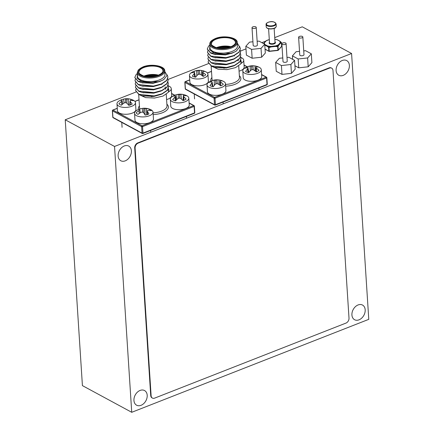 <?xml version="1.0" encoding="UTF-8"?>
<svg xmlns="http://www.w3.org/2000/svg" width="434" height="434" viewBox="0 0 434 434"><rect width="100%" height="100%" fill="white"/><g stroke="black" fill="none" stroke-linecap="round" stroke-linejoin="round"><path stroke-width="0.65" d="M124.281 145.97A8.333 6.065 118.4 0 0 118.379 153.256A8.333 6.065 118.4 0 0 120.793 160.737A8.333 6.065 118.4 0 0 125.242 160.846A8.333 6.065 118.4 0 0 131.144 153.56A8.333 6.065 118.4 0 0 128.724 146.079A8.333 6.065 118.4 0 0 124.281 145.97M358.072 304.956A8.333 6.065 118.4 0 0 352.169 312.236A8.333 6.065 118.4 0 0 354.583 319.722A8.333 6.065 118.4 0 0 359.032 319.825A8.333 6.065 118.4 0 0 364.934 312.545A8.333 6.065 118.4 0 0 362.52 305.059A8.333 6.065 118.4 0 0 358.072 304.956M140.09 390.437A8.333 6.065 118.4 0 0 134.187 397.718A8.333 6.065 118.4 0 0 136.602 405.204A8.333 6.065 118.4 0 0 141.05 405.307A8.333 6.065 118.4 0 0 146.952 398.027A8.333 6.065 118.4 0 0 144.533 390.546A8.333 6.065 118.4 0 0 140.09 390.437M342.263 60.489A8.333 6.065 118.4 0 0 336.361 67.775A8.333 6.065 118.4 0 0 338.775 75.256A8.333 6.065 118.4 0 0 343.223 75.364A8.333 6.065 118.4 0 0 349.126 68.078A8.333 6.065 118.4 0 0 346.712 60.597A8.333 6.065 118.4 0 0 342.263 60.489M131.73 412.3L114.538 146.459L351.583 53.501L368.775 319.343L131.73 412.3L82.417 385.62L65.225 119.773L136.005 92.019M351.583 53.501L302.27 26.816L274.738 37.617M167.996 79.476L208.477 63.597M240.469 51.055L245.991 48.89M261.854 42.668L265.706 41.159M114.538 146.459L65.225 119.773M137.28 72.717L137.507 76.259A13.758 6.163 -3.7 0 0 145.303 81.245A13.758 6.163 -3.7 0 0 159.533 79.861A13.758 6.163 -3.7 0 0 164.969 74.485L164.741 70.943A13.758 6.163 176.3 0 1 159.305 76.319A13.758 6.163 176.3 0 1 145.075 77.702A13.758 6.163 176.3 0 1 137.28 72.717L138.272 69.961L142.867 66.939C151.444 63.261 165.359 66.114 164.741 70.943M168.142 85.308L168.549 86.811L167.274 90.191L162.05 93.766L154.151 95.898L138.972 94.352L135.652 90.581L135.967 89.035M168.555 86.93L167.291 90.429L162.066 94.004L154.168 96.131L142.168 95.713L138.988 94.585L135.658 90.701M137.388 74.398L137.117 78.288L141.717 81.342L158.133 81.755L153.305 82.78L138.126 81.234L134.8 77.469L136.102 74.529L137.328 73.487M158.133 81.755A16.535 7.405 -3.7 0 0 161.209 80.767A16.535 7.405 -3.7 0 0 163.819 79.525L160.406 81.223L153.321 83.019L141.321 82.601L138.142 81.467L134.811 77.583M167.117 74.8L167.915 76.97L166.64 80.355L161.415 83.93L153.517 86.062L138.338 84.511L135.012 80.746L135.327 79.194M167.92 77.089L166.656 80.588L161.432 84.163L153.533 86.295L141.533 85.878L138.354 84.749L135.023 80.865M167.719 78.749L168.126 80.252L166.851 83.632L161.627 87.207L153.728 89.339L138.549 87.793L135.224 84.022L135.538 82.476M168.132 80.371L166.868 83.87L161.643 87.446L153.744 89.572L141.744 89.154L138.565 88.026L135.234 84.142M167.931 82.026L168.338 83.529L167.063 86.914L161.839 90.489L153.94 92.616L138.761 91.069L135.441 87.305L135.75 85.753M168.343 83.648L167.079 87.147L161.855 90.722L153.956 92.854L141.956 92.437L138.777 91.308L135.446 87.424M163.819 79.525L167.101 75.386L164.768 71.398M139.58 94.856L145.645 97.612L154.564 98.035L163.043 96.055L168.224 92.393A16.535 7.405 -3.7 0 0 168.772 90.239A16.535 7.405 -3.7 0 0 168.511 89.133L168.316 88.71M168.359 88.585L168.761 90.088L168.224 92.393M161.296 84.223L161.909 84.402M159.571 81.532L153.072 83.317L142.2 82.802M160.618 84.5L153.283 86.599L142.417 86.078M160.83 87.782L153.5 89.876L142.629 89.355M161.041 91.059L153.712 93.158L142.84 92.637M161.253 94.341L153.924 96.435L143.052 95.914M151.141 96.522A2.647 1.183 -3.7 0 0 152.198 96.636M209.752 44.301L209.98 47.838A13.758 6.163 -3.7 0 0 217.776 52.823A13.758 6.163 -3.7 0 0 232.006 51.44A13.758 6.163 -3.7 0 0 237.441 46.064L237.214 42.521A13.758 6.163 176.3 0 1 231.778 47.897A13.758 6.163 176.3 0 1 217.548 49.281A13.758 6.163 176.3 0 1 209.752 44.301L209.899 43.075C210.208 42.51 209.969 41.018 215.345 38.523C223.917 34.839 237.832 37.693 237.214 42.521M240.62 56.887L241.022 58.389L239.747 61.769L234.523 65.344L226.629 67.476L211.445 65.93L208.125 62.165L208.439 60.614M241.027 58.509L239.763 62.008L234.539 65.583L226.64 67.715L214.64 67.297L211.461 66.169L208.136 62.279M209.861 45.977L209.589 49.867L214.19 52.921L230.606 53.333L225.778 54.358L210.598 52.812L207.273 49.047L208.575 46.107L209.801 45.065M230.606 53.333A16.535 7.405 -3.7 0 0 233.682 52.346A16.535 7.405 -3.7 0 0 236.291 51.103L232.879 52.802L225.794 54.597L213.794 54.179L210.615 53.051L207.284 49.167M239.59 46.378L240.387 48.554L239.112 51.934L233.888 55.509L225.989 57.641L210.81 56.095L207.485 52.324L207.799 50.778M240.393 48.668L239.129 52.167L233.904 55.747L226.006 57.874L214.005 57.456L210.826 56.328L207.495 52.443M240.192 50.328L240.599 51.83L239.324 55.21L234.1 58.791L226.201 60.917L211.022 59.371L207.702 55.606L208.011 54.055M240.604 51.95L239.34 55.449L234.116 59.024L226.217 61.156L214.217 60.738L211.038 59.61L207.707 55.72M240.403 53.61L240.81 55.113L239.535 58.492L234.311 62.067L226.412 64.199L211.233 62.653L207.913 58.883L208.228 57.337M240.816 55.226L239.552 58.726L234.327 62.306L226.429 64.433L214.429 64.015L211.249 62.887L207.919 59.002M236.291 51.103L239.573 46.964L237.241 42.977M212.052 66.44L218.118 69.19L227.036 69.619L235.516 67.633L240.696 63.977A16.535 7.405 -3.7 0 0 241.244 61.823A16.535 7.405 -3.7 0 0 240.984 60.717L240.789 60.288M240.832 60.163L241.233 61.666L240.696 63.977M233.769 55.802L234.382 55.981M232.044 53.111L225.544 54.901L214.678 54.38M233.091 56.084L225.761 58.178L214.89 57.657M233.302 59.36L225.973 61.46L215.101 60.939M233.514 62.637L226.185 64.737L215.313 64.216M233.725 65.919L226.396 68.013L215.524 67.498M252.93 41.767L249.523 42.136L245.823 46.275L251.579 49.389L261.035 48.364L264.735 44.23A7.915 3.543 -3.7 0 0 264.941 44.501L267.507 45.89L268.836 47.225L271.109 46.525L271.207 46.915L268.982 47.615L269.21 51.174L277.928 50.23L277.7 46.677L278.015 46.552L277.749 46.259L277.7 46.677L275.416 46.46L275.422 46.058L277.749 46.259L278.639 44.794A0.396 0.293 33.5 0 1 278.867 45.109L278.015 46.552L278.243 50.105A0.396 0.325 41.8 0 1 278.069 50.393M265.049 49.069L269.205 51.391L277.923 50.453A0.396 0.396 0 0 0 278.178 50.322L281.585 46.509A0.396 0.325 41.8 0 0 281.655 46.292L277.923 50.453L269.216 51.348M267.962 40.009L265.944 40.932A0.396 0.271 58.3 0 1 266.102 40.932A0.396 0.325 41.8 0 0 265.825 41.018L264.181 42.863A0.396 0.325 41.8 0 1 264.452 42.771L266.102 40.932A7.915 3.543 -3.7 0 1 267.518 40.232A7.915 3.543 -3.7 0 1 269.237 39.7L269.302 39.695M265.06 49.232L268.971 51.348A0.396 0.396 0 0 0 269.205 51.391L269.183 51.353A0.396 0.288 118.4 0 1 268.847 51.125L268.613 47.566L268.982 47.615L267.214 46.367L267.387 46.015A8.11 3.635 176.3 0 0 271.109 46.525L271.207 46.915L275.416 46.46L275.422 46.058A8.11 3.635 176.3 0 0 277.185 45.51A8.11 3.635 176.3 0 0 278.639 44.794A0.396 0.271 58.3 0 0 278.482 44.702A0.396 0.325 41.8 0 1 278.867 45.109L280.516 43.264A0.396 0.347 -126.7 0 0 280.326 42.906L281.237 42.358L279.821 41.138A0.396 0.336 137.3 0 0 279.637 41.132A7.915 3.543 -3.7 0 1 280.125 42.863A0.396 0.325 41.8 0 1 280.516 43.264L281.427 42.738A0.396 0.358 -113.5 0 0 281.237 42.358L281.378 42.521M265.754 41.235A0.396 0.325 41.8 0 1 265.825 41.018A0.396 0.396 0 0 1 265.885 40.964L266.877 40.395A0.396 0.396 0 0 0 266.888 40.389A0.396 0.358 66.5 0 1 266.894 40.384L268.06 39.982A8.11 3.635 176.3 0 1 269.161 39.668L269.216 39.662A0.396 0.396 0 0 0 269.167 39.668L268.06 39.982A8.11 3.635 176.3 0 0 267.398 40.216A8.11 3.635 176.3 0 0 265.944 40.932A0.396 0.347 -126.7 0 0 265.852 40.997M264.105 43.053A0.396 0.293 33.5 0 1 264.257 42.82L263.731 43.688M277.255 39.738A0.396 0.315 107.6 0 0 277.217 39.722L274.847 39.277A8.11 3.635 176.3 0 1 276.116 39.461A8.11 3.635 176.3 0 1 277.196 39.716L276.252 39.483M264.371 44.029A8.11 3.635 176.3 0 1 264.257 42.82A0.396 0.353 15.6 0 1 264.452 42.771A7.915 3.543 -3.7 0 0 264.713 44.219M264.16 42.885A0.396 0.325 41.8 0 1 264.181 42.863A0.396 0.396 0 0 0 264.143 42.906L263.677 43.655M277.407 39.923A0.396 0.288 118.4 0 0 277.288 39.749A0.396 0.396 0 0 0 277.217 39.722A0.396 0.315 107.6 0 0 277.196 39.716L279.637 41.132A0.396 0.288 118.4 0 1 279.876 41.154M264.789 45.055L267.214 46.367A0.396 0.288 118.4 0 1 267.507 45.89A7.915 3.543 -3.7 0 0 271.131 46.389L275.34 45.933A7.915 3.543 -3.7 0 0 278.482 44.702L280.125 42.863A0.396 0.353 15.6 0 1 280.326 42.906A8.11 3.635 176.3 0 0 279.821 41.138L279.952 41.235M301.999 37.818A2.116 0.949 -3.7 0 0 302.834 36.988A2.116 0.949 -3.7 0 0 301.635 36.223A2.116 0.949 -3.7 0 0 299.449 36.434A2.116 0.949 -3.7 0 0 298.608 37.264A2.116 0.949 -3.7 0 0 299.813 38.029A2.116 0.949 -3.7 0 0 301.999 37.818M298.608 37.264L299.758 54.972A2.116 0.949 -3.7 0 0 300.957 55.736A2.116 0.949 -3.7 0 0 303.144 55.525A2.116 0.949 -3.7 0 0 303.979 54.7L302.834 36.988M299.52 51.348L296.113 51.717L292.413 55.856L298.169 58.97L307.625 57.95L308.2 66.803L311.9 62.664L311.324 53.811L305.569 50.697L303.735 50.897M307.625 57.95L311.324 53.811M292.413 55.856L292.635 59.322M294.93 65.762L298.738 67.823L308.2 66.803M298.169 58.97L298.738 67.823M285.257 44.382A2.116 0.949 -3.7 0 0 286.093 43.557A2.116 0.949 -3.7 0 0 284.894 42.787A2.116 0.949 -3.7 0 0 282.702 43.004A2.116 0.949 -3.7 0 0 281.867 43.829A2.116 0.949 -3.7 0 0 283.066 44.599A2.116 0.949 -3.7 0 0 285.257 44.382M281.867 43.829L283.011 61.536A2.116 0.949 -3.7 0 0 284.21 62.306A2.116 0.949 -3.7 0 0 286.402 62.089A2.116 0.949 -3.7 0 0 287.237 61.265L286.093 43.557M282.778 57.917L279.366 58.286L275.666 62.42L281.422 65.539L290.883 64.514L291.453 73.368L295.153 69.234L294.583 60.38L288.827 57.261L286.993 57.462M290.883 64.514L294.583 60.38M275.666 62.42L276.241 71.274L281.997 74.393L291.453 73.368M281.422 65.539L281.997 74.393M255.409 28.232A2.116 0.949 -3.7 0 0 256.244 27.407A2.116 0.949 -3.7 0 0 255.046 26.642A2.116 0.949 -3.7 0 0 252.859 26.854A2.116 0.949 -3.7 0 0 252.018 27.678A2.116 0.949 -3.7 0 0 253.223 28.449A2.116 0.949 -3.7 0 0 255.409 28.232M252.018 27.678L253.168 45.386A2.116 0.949 -3.7 0 0 254.367 46.156A2.116 0.949 -3.7 0 0 256.554 45.939A2.116 0.949 -3.7 0 0 257.389 45.114L256.244 27.407M261.035 48.364L261.61 57.217L265.31 53.084L264.735 44.23L258.979 41.111L257.145 41.311M245.823 46.275L246.393 55.129L252.149 58.243L261.61 57.217M251.579 49.389L252.149 58.243M138.083 114.381A7.687 3.439 176.3 0 1 136.862 113.654A7.687 3.439 176.3 0 1 136.173 112.775A14.626 12.369 -56.1 0 1 138.945 110.665A14.463 9.244 -76.9 0 1 139.846 109.932L139.77 109.498A14.626 4.964 -110.2 0 0 138.495 109.487A7.687 3.439 176.3 0 1 139.07 109.238A7.687 3.439 176.3 0 1 140.253 108.847A7.687 3.439 176.3 0 1 142.281 108.429A14.626 6.103 79.3 0 1 142.819 108.316A14.626 6.103 79.3 0 1 143.779 108.381A14.463 10.08 65.8 0 1 144.858 108.538A14.463 13.432 -10.8 0 1 146.291 108.619A14.626 12.369 -56.1 0 1 149.339 109.108A7.687 3.439 176.3 0 1 151.249 110.713A14.626 11.224 135 0 0 148.314 110.317A14.463 8.116 113.5 0 0 147.386 110.654A14.463 1.156 89.6 0 1 147.489 111.489A14.626 6.103 79.3 0 1 148.927 114.001A7.687 3.439 176.3 0 1 147.169 114.641A7.687 3.439 176.3 0 1 145.14 115.059A14.626 4.964 -110.2 0 0 143.48 112.601A14.463 8.951 -125 0 0 142.374 112.053A14.463 12.304 171.3 0 0 140.969 112.363A14.626 11.224 135 0 0 138.083 114.381M142.819 108.316A14.664 14.664 0 0 1 150.902 109.726A9.26 4.145 176.3 0 1 152.03 110.442A9.26 4.145 176.3 0 1 153.018 112.146A9.26 4.145 176.3 0 1 147.94 116.236A9.26 4.145 176.3 0 1 135.522 115.043A9.26 4.145 176.3 0 1 134.535 113.339A9.26 4.145 176.3 0 1 136.325 110.67A14.664 14.664 0 0 1 139.07 109.238M134.535 113.339L134.979 120.202A9.26 4.145 -3.7 0 0 135.967 121.9A9.26 4.145 -3.7 0 0 146.491 123.511A9.26 4.145 -3.7 0 0 153.462 119.003L153.018 112.146M149.177 110.35L149.339 109.108M147.245 114.625L147.386 110.654M147.392 114.581L147.489 111.489M142.629 112.167L142.281 108.429M143.719 112.916L143.779 108.381M145.048 114.907L144.858 108.538M146.828 114.733L146.291 108.619M139.287 113.437L138.945 110.665M140.307 112.753L139.846 109.932M121.433 105.207A7.687 3.439 176.3 0 1 119.947 104.589A7.687 3.439 176.3 0 1 118.943 103.791A14.626 11.344 -66.3 0 1 121.428 101.502A14.463 7.628 -82.4 0 1 122.144 100.715A14.463 2.061 -103.5 0 0 121.845 100.308A14.626 6.765 -115.5 0 0 120.115 100.433A7.687 3.439 176.3 0 1 121.52 99.744A7.687 3.439 176.3 0 1 121.661 99.69A7.687 3.439 176.3 0 1 123.554 99.142A14.626 7.904 74.4 0 1 124.135 98.985A14.626 7.904 74.4 0 1 125.486 98.936A14.463 11.338 57.9 0 1 126.69 99.001A14.463 13.177 -33.2 0 1 128.095 98.99A14.626 11.344 -66.3 0 1 130.889 99.288A7.687 3.439 176.3 0 1 133.374 100.704A14.626 10.199 124.8 0 0 130.726 100.487A14.463 6.499 107.5 0 0 129.983 100.878A14.463 3.19 85.5 0 1 130.308 101.681A14.626 7.904 74.4 0 1 132.202 104.057A7.687 3.439 176.3 0 1 130.661 104.806A7.687 3.439 176.3 0 1 128.768 105.353A14.626 6.765 -115.5 0 0 126.674 103.053A14.463 10.21 -133.2 0 0 125.437 102.592A14.463 12.049 154.8 0 0 124.064 102.999A14.626 10.199 124.8 0 0 121.433 105.207M124.135 98.985A14.664 14.664 0 0 1 133.346 100.232A9.26 4.145 176.3 0 1 133.71 100.422A9.26 4.145 176.3 0 1 135.468 102.646A9.26 4.145 176.3 0 1 131.648 106.33A9.26 4.145 176.3 0 1 118.737 106.07A9.26 4.145 176.3 0 1 116.985 103.845A9.26 4.145 176.3 0 1 118.77 101.171A14.664 14.664 0 0 1 121.52 99.744M116.985 103.845L117.424 110.703A9.26 4.145 -3.7 0 0 119.182 112.927A9.26 4.145 -3.7 0 0 129.647 113.882A9.26 4.145 -3.7 0 0 135.907 109.509L135.468 102.646M130.775 100.482L130.889 99.288M129.815 105.088L129.983 100.878M130.227 104.963L130.308 101.681M124.075 102.994L123.554 99.142M125.469 102.603L125.486 98.936M126.885 103.254L126.69 99.001M128.741 105.326L128.095 98.99M121.873 104.778L121.428 101.502M122.708 104.035L122.144 100.715M175.58 100.878A7.687 3.439 176.3 0 1 173.909 100.357A7.687 3.439 176.3 0 1 172.672 99.636A14.626 10.318 -72.5 0 1 174.886 97.221A14.463 6.195 -86.3 0 1 175.439 96.408A14.463 3.646 -107.1 0 0 174.967 96.033A14.626 8.072 -120.3 0 0 172.906 96.288A7.687 3.439 176.3 0 1 174.246 95.469A7.687 3.439 176.3 0 1 174.859 95.203A7.687 3.439 176.3 0 1 175.998 94.824A14.626 9.217 70 0 1 176.47 94.677A14.626 9.217 70 0 1 178.238 94.482A14.463 12.147 49.7 0 1 179.53 94.471A14.463 12.738 -47.1 0 1 180.88 94.379A14.626 10.318 -72.5 0 1 183.213 94.498A14.626 10.318 -72.5 0 1 183.419 94.541A7.687 3.439 176.3 0 1 183.777 94.628A7.687 3.439 176.3 0 1 186.327 95.784A14.626 9.179 118.2 0 0 183.951 95.692A14.463 5.067 103.2 0 0 183.37 96.109A14.463 4.774 82.2 0 1 183.87 96.885A14.626 9.217 70 0 1 186.094 99.131A7.687 3.439 176.3 0 1 184.754 99.95A7.687 3.439 176.3 0 1 183.002 100.596A14.626 8.072 -120.3 0 0 180.604 98.431A14.463 11.018 -141.4 0 0 179.285 98.046A14.463 11.609 143.2 0 0 177.956 98.534A14.626 9.179 118.2 0 0 175.58 100.878M186.3 95.518A9.26 4.145 176.3 0 1 186.691 95.692A9.26 4.145 176.3 0 1 188.806 98.111A9.26 4.145 176.3 0 1 185.898 101.41A9.26 4.145 176.3 0 1 172.83 101.903A9.26 4.145 176.3 0 1 170.323 99.305A9.26 4.145 176.3 0 1 172.114 96.636A14.664 14.664 0 0 1 174.859 95.203M170.323 99.305L170.768 106.162A9.26 4.145 -3.7 0 0 173.269 108.76A9.26 4.145 -3.7 0 0 183.539 109.222A9.26 4.145 -3.7 0 0 189.251 104.968L188.806 98.111M183.018 100.59L183.419 94.541M183.191 100.542L183.37 96.109M183.804 100.341L183.87 96.885M176.795 99.576L175.998 94.824M178.26 98.409L178.238 94.482M179.747 98.171L179.53 94.471M181.412 99.088L180.88 94.379M175.401 100.834L174.886 97.221M176.101 100.287L175.439 96.408M168.359 85.84A14.664 14.664 0 0 1 169.135 86.198A9.26 4.145 176.3 0 1 171.256 88.612A9.26 4.145 176.3 0 1 168.945 91.601A9.26 4.145 176.3 0 1 168.495 91.84M168.652 89.545A7.687 3.439 176.3 0 1 167.703 90.196A7.687 3.439 176.3 0 1 167.312 90.402M166.591 99.57A9.26 4.145 -3.7 0 0 171.696 95.475L171.256 88.612M168.517 88.954A14.626 10.085 66.3 0 1 168.88 89.333A7.687 3.439 176.3 0 1 168.68 89.518M165.121 87.614L165.153 86.811M165.701 89.317L165.734 88.455M195.729 77.165A7.687 3.439 176.3 0 1 193.879 76.78A7.687 3.439 176.3 0 1 192.398 76.156A14.626 8.94 -78.4 0 1 194.242 73.623A14.463 4.432 -90.3 0 1 194.595 72.787A14.463 5.392 -111.5 0 0 193.933 72.456A14.626 9.418 -127 0 0 191.53 72.89A7.687 3.439 176.3 0 1 192.609 72.001A7.687 3.439 176.3 0 1 193.993 71.322A7.687 3.439 176.3 0 1 194.161 71.257A14.626 10.557 63.9 0 1 194.264 71.219A14.626 10.557 63.9 0 1 196.716 70.731A14.463 12.852 37 0 1 198.078 70.628A14.463 11.989 -59.1 0 1 199.342 70.46A14.626 8.94 -78.4 0 1 201.013 70.4A14.626 8.94 -78.4 0 1 201.539 70.487A7.687 3.439 176.3 0 1 202.911 70.742A7.687 3.439 176.3 0 1 204.87 71.496A14.626 7.801 111.8 0 0 202.862 71.529A14.463 3.304 98.9 0 0 202.483 71.963A14.463 6.521 78 0 1 203.172 72.69A14.626 10.557 63.9 0 1 205.732 74.767A7.687 3.439 176.3 0 1 204.653 75.652A7.687 3.439 176.3 0 1 203.107 76.4A14.626 9.418 -127 0 0 200.389 74.415A14.463 11.723 -153 0 0 199 74.122A14.463 10.861 132.1 0 0 197.763 74.691A14.626 7.801 111.8 0 0 195.729 77.165M202.911 70.742A14.664 14.664 0 0 1 205.819 71.811A9.26 4.145 176.3 0 1 207.94 74.23A9.26 4.145 176.3 0 1 205.955 77.024A9.26 4.145 176.3 0 1 192.967 78.38A9.26 4.145 176.3 0 1 189.457 75.424A9.26 4.145 176.3 0 1 191.242 72.755A9.26 4.145 176.3 0 1 191.443 72.624M189.457 75.424L189.897 82.281A9.26 4.145 -3.7 0 0 193.412 85.238A9.26 4.145 -3.7 0 0 203.291 85.183A9.26 4.145 -3.7 0 0 208.38 81.087L207.94 74.23M201.398 75.071L201.539 70.487M202.331 75.755L202.483 71.963M203.128 76.389L203.172 72.69M195.365 77.116L195.224 76.427M194.459 72.711L194.161 71.257M196.808 75.755L196.716 70.731M198.354 74.404L198.078 70.628M199.819 74.279L199.342 70.46M194.752 77.002L194.242 73.623M195.338 77.111L194.595 72.787M213.349 86.675A7.687 3.439 176.3 0 1 211.488 86.29A7.687 3.439 176.3 0 1 209.991 85.682A14.626 8.843 -78.8 0 1 211.808 83.138A14.463 4.313 -90.6 0 1 212.15 82.303A14.463 5.501 -111.8 0 0 211.477 81.977A14.626 9.499 -127.5 0 0 209.052 82.417A7.687 3.439 176.3 0 1 210.116 81.527A7.687 3.439 176.3 0 1 211.542 80.816A7.687 3.439 176.3 0 1 211.651 80.778A14.626 10.638 63.4 0 1 211.721 80.751A14.626 10.638 63.4 0 1 214.222 80.241A14.463 12.89 36 0 1 215.589 80.133A14.463 11.93 -59.8 0 1 216.848 79.954A14.626 8.843 -78.8 0 1 218.481 79.889A14.626 8.843 -78.8 0 1 219.018 79.975A7.687 3.439 176.3 0 1 220.461 80.241A7.687 3.439 176.3 0 1 222.376 80.968A14.626 7.703 111.4 0 0 220.396 81.006A14.463 3.184 98.6 0 0 220.027 81.446A14.463 6.629 77.8 0 1 220.727 82.167A14.626 10.638 63.4 0 1 223.315 84.229A7.687 3.439 176.3 0 1 222.251 85.124A7.687 3.439 176.3 0 1 220.716 85.872A14.626 9.499 -127.5 0 0 217.982 83.903A14.463 11.761 -153.8 0 0 216.593 83.616A14.463 10.801 131.4 0 0 215.356 84.191A14.626 7.703 111.4 0 0 213.349 86.675M220.461 80.241A14.664 14.664 0 0 1 223.374 81.31A9.26 4.145 176.3 0 1 225.49 83.724A9.26 4.145 176.3 0 1 223.559 86.485A9.26 4.145 176.3 0 1 210.588 87.901A9.26 4.145 176.3 0 1 207.007 84.923A9.26 4.145 176.3 0 1 208.797 82.248A9.26 4.145 176.3 0 1 208.938 82.156M207.007 84.923L207.452 91.78A9.26 4.145 -3.7 0 0 211.032 94.758A9.26 4.145 -3.7 0 0 220.884 94.666A9.26 4.145 -3.7 0 0 225.935 90.581L225.49 83.724M218.893 84.478L219.018 79.975M219.875 85.189L220.027 81.446M220.689 85.851L220.727 82.167M211.944 82.189L211.651 80.778M214.32 85.368L214.222 80.241M215.872 83.936L215.589 80.133M217.326 83.751L216.848 79.954M212.318 86.502L211.808 83.138M212.893 86.61L212.15 82.303M248.85 72.597A7.687 3.439 176.3 0 1 247.033 72.185A7.687 3.439 176.3 0 1 245.601 71.539A14.626 9.244 -77.3 0 1 247.526 69.028A14.463 4.812 -89.5 0 1 247.922 68.198A14.463 5.034 -110.6 0 0 247.299 67.856A14.626 9.152 -125.5 0 0 244.966 68.246A7.687 3.439 176.3 0 1 246.1 67.373A7.687 3.439 176.3 0 1 247.331 66.782A7.687 3.439 176.3 0 1 247.695 66.646A14.626 10.291 65.3 0 1 247.906 66.576A14.626 10.291 65.3 0 1 250.19 66.163A14.463 12.727 40 0 1 251.541 66.082A14.463 12.168 -56.9 0 1 252.821 65.925A14.626 9.244 -77.3 0 1 254.617 65.897A14.626 9.244 -77.3 0 1 255.1 65.979A7.687 3.439 176.3 0 1 256.25 66.207A7.687 3.439 176.3 0 1 258.344 67.042A14.626 8.105 113.1 0 0 256.255 67.048A14.463 3.678 99.7 0 0 255.832 67.482A14.463 6.163 78.9 0 1 256.483 68.219A14.626 10.291 65.3 0 1 258.979 70.33A7.687 3.439 176.3 0 1 257.845 71.209A7.687 3.439 176.3 0 1 256.25 71.93A14.626 9.152 -125.5 0 0 253.597 69.912A14.463 11.599 -150.4 0 0 252.219 69.597A14.463 11.04 134.2 0 0 250.96 70.151A14.626 8.105 113.1 0 0 248.85 72.597M256.25 66.207A14.664 14.664 0 0 1 259.163 67.27A9.26 4.145 176.3 0 1 261.279 69.69A9.26 4.145 176.3 0 1 259.109 72.597A9.26 4.145 176.3 0 1 246.083 73.775A9.26 4.145 176.3 0 1 242.796 70.883A9.26 4.145 176.3 0 1 244.586 68.214A14.664 14.664 0 0 1 247.331 66.782M242.796 70.883L243.241 77.746A9.26 4.145 -3.7 0 0 246.528 80.632A9.26 4.145 -3.7 0 0 256.505 80.681A9.26 4.145 -3.7 0 0 261.724 76.547L261.279 69.69M254.91 70.823L255.1 65.979M255.675 71.431L255.832 67.482M256.44 71.865L256.483 68.219M248.866 72.576L247.695 66.646M250.266 70.867L250.19 66.163M251.796 69.765L251.541 66.082M253.304 69.836L252.821 65.925M248.036 72.451L247.526 69.028M248.677 72.57L247.922 68.198M240.973 63.418A9.26 4.145 176.3 0 1 240.968 63.418A9.26 4.145 176.3 0 0 243.729 60.196L244.174 67.053A9.26 4.145 -3.7 0 1 239.063 71.149M240.648 60.624A14.626 9.439 69.1 0 1 241.109 61.14A7.687 3.439 176.3 0 1 239.807 61.97A7.687 3.439 176.3 0 1 239.785 61.981M240.832 57.424A14.664 14.664 0 0 1 241.608 57.776A9.26 4.145 176.3 0 1 243.729 60.196M240.892 57.603A7.687 3.439 176.3 0 1 241.163 57.798A14.626 8.973 117.1 0 0 240.93 57.755M237.951 60.51L237.968 60.223M238.185 60.923L238.217 60.022M138.126 143.144A4.101 2.984 118.4 0 0 135.099 148.086L151.119 395.748A4.101 2.984 118.4 0 0 152.426 398.076A4.101 2.984 118.4 0 0 154.618 398.13L345.985 323.086A4.101 2.984 118.4 0 0 349.007 318.149L332.992 70.482A4.101 2.984 118.4 0 0 331.684 68.154A4.101 2.984 118.4 0 0 329.493 68.1L138.126 143.144L137.73 142.927A4.101 2.984 118.4 0 0 134.703 147.869L150.717 395.537A4.101 2.984 118.4 0 0 152.03 397.864L152.426 398.076M331.684 68.154L331.283 67.937A4.101 2.984 118.4 0 0 329.097 67.883L137.73 142.927M147.706 76.666A10.915 4.888 176.3 0 1 154.905 76.205M153.348 76.471A10.649 4.769 -3.7 0 0 149.285 76.737M156.717 75.749A10.915 4.888 -3.7 0 0 145.851 76.455M144.012 76.069A11.973 5.36 176.3 0 1 144.31 75.95A11.973 5.36 176.3 0 1 158.491 75.136M157.905 75.359A11.707 5.241 -3.7 0 0 144.625 76.221M158.35 75.234A12.239 5.479 176.3 0 1 141.234 75.06A12.239 5.479 176.3 0 1 143.594 67.248A12.239 5.479 176.3 0 1 160.71 67.422A12.239 5.479 176.3 0 1 158.35 75.234M143.768 67.568A11.973 5.36 -3.7 0 0 139.037 72.25C138.381 72.988 139.824 74.198 143.372 75.885C148.271 77.198 153.235 76.975 158.269 75.223C161.638 73.677 163.189 72.169 162.934 70.704A11.973 5.36 -3.7 0 0 156.148 66.364A11.973 5.36 -3.7 0 0 143.768 67.568M143.074 66.966A13.096 5.864 -3.7 0 0 140.551 75.326A13.096 5.864 -3.7 0 0 158.871 75.516A13.096 5.864 -3.7 0 0 161.394 67.156A13.096 5.864 -3.7 0 0 143.074 66.966M153.061 112.835A13.758 6.163 -3.7 0 0 161.556 111.147A13.758 6.163 -3.7 0 0 166.992 105.766L166.249 94.319M166.889 104.187A15.082 6.754 176.3 0 1 162.43 112.759A15.082 6.754 176.3 0 1 153.175 114.609M138.685 94.428L139.531 107.545A13.758 6.163 -3.7 0 0 139.987 108.923M138.419 109.514A15.082 6.754 176.3 0 1 139.428 105.961M117.278 108.392L112.986 110.073L142.108 125.827L193.689 105.603L189.132 103.135M174.636 95.296L171.582 93.641M139.032 99.858L134.974 101.447M142.037 133.119L141.62 126.625L112.498 110.865L112.921 117.359L142.037 133.119A0.662 0.483 118.4 0 0 142.602 133.498A0.662 0.342 -111.4 0 0 142.808 133.526A0.662 0.342 -111.4 0 0 142.965 133.124L194.546 112.9L194.123 106.406L142.547 126.636L142.965 133.124A0.662 0.298 -3.7 0 1 142.037 133.119M112.986 110.073A0.662 0.342 -111.4 0 0 112.786 110.046A0.662 0.662 0 0 0 112.368 110.703A0.662 0.298 -3.7 0 0 112.498 110.865A0.662 0.483 118.4 0 1 112.986 110.073M194.253 105.983A0.662 0.483 118.4 0 0 193.689 105.603A0.662 0.342 -111.4 0 1 194.123 106.406A0.662 0.298 -3.7 0 0 194.383 106.146L194.806 112.639A0.662 0.298 176.3 0 1 194.546 112.9A0.662 0.342 -111.4 0 1 194.389 113.301A0.662 0.662 0 0 0 194.806 112.639A0.662 0.298 176.3 0 0 194.671 112.477M112.921 117.359A0.662 0.298 176.3 0 1 112.786 117.196A0.662 0.662 0 0 0 113.133 117.733A0.662 0.483 118.4 0 1 112.921 117.359M194.182 113.274A0.662 0.342 -111.4 0 0 194.389 113.301L142.808 133.526A0.662 0.662 0 0 1 142.249 133.493L113.133 117.733M142.108 125.827A0.662 0.483 118.4 0 0 141.62 126.625A0.662 0.298 176.3 0 0 142.547 126.636A0.662 0.342 -111.4 0 0 142.108 125.827M145.124 76.324A11.181 5.007 176.3 0 1 157.428 75.527M220.184 48.25A10.915 4.888 176.3 0 1 227.378 47.783M225.821 48.055A10.649 4.769 -3.7 0 0 221.758 48.315M229.19 47.333A10.915 4.888 -3.7 0 0 218.324 48.033M216.485 47.648A11.973 5.36 176.3 0 1 216.783 47.528A11.973 5.36 176.3 0 1 230.964 46.715M230.378 46.943A11.707 5.241 -3.7 0 0 217.098 47.8M230.823 46.812A12.239 5.479 176.3 0 1 213.707 46.639A12.239 5.479 176.3 0 1 216.067 38.827A12.239 5.479 176.3 0 1 233.183 39A12.239 5.479 176.3 0 1 230.823 46.812M216.24 39.152A11.973 5.36 -3.7 0 0 211.51 43.829C210.853 44.566 212.297 45.776 215.844 47.463C220.743 48.776 225.707 48.554 230.742 46.801C234.11 45.255 235.662 43.753 235.407 42.282A11.973 5.36 -3.7 0 0 228.62 37.948A11.973 5.36 -3.7 0 0 216.24 39.152M215.546 38.545A13.096 5.864 -3.7 0 0 213.023 46.905A13.096 5.864 -3.7 0 0 231.344 47.094A13.096 5.864 -3.7 0 0 233.866 38.735A13.096 5.864 -3.7 0 0 215.546 38.545M225.534 84.413A13.758 6.163 -3.7 0 0 234.029 82.726A13.758 6.163 -3.7 0 0 239.465 77.35L238.722 65.897M239.362 75.766A15.082 6.754 176.3 0 1 234.908 84.337A15.082 6.754 176.3 0 1 225.647 86.187M211.157 66.011L212.004 79.124A13.758 6.163 -3.7 0 0 212.454 80.496M210.891 81.093A15.082 6.754 176.3 0 1 211.9 77.545M189.75 79.97L185.464 81.652L214.58 97.406L266.161 77.181L261.604 74.713M247.109 66.874L244.054 65.219M211.504 71.436L207.447 73.031M214.515 104.697L214.092 98.203L184.976 82.449L185.394 88.937L214.515 104.697A0.662 0.483 118.4 0 0 215.08 105.082A0.662 0.342 -111.4 0 0 215.28 105.104A0.662 0.342 -111.4 0 0 215.438 104.708L267.018 84.478L266.595 77.984L215.02 98.214L215.438 104.708A0.662 0.298 -3.7 0 1 214.515 104.697M185.464 81.652A0.662 0.342 -111.4 0 0 185.258 81.625A0.662 0.662 0 0 0 184.841 82.281A0.662 0.298 -3.7 0 0 184.976 82.449A0.662 0.483 118.4 0 1 185.464 81.652M266.726 77.567A0.662 0.483 118.4 0 0 266.161 77.181A0.662 0.342 -111.4 0 1 266.595 77.984A0.662 0.298 -3.7 0 0 266.856 77.729L267.279 84.223A0.662 0.298 176.3 0 1 267.018 84.478A0.662 0.342 -111.4 0 1 266.861 84.88A0.662 0.662 0 0 0 267.279 84.223A0.662 0.298 176.3 0 0 267.143 84.055M185.394 88.937A0.662 0.298 176.3 0 1 185.258 88.775A0.662 0.662 0 0 0 185.606 89.317A0.662 0.483 118.4 0 1 185.394 88.937M266.655 84.852A0.662 0.342 -111.4 0 0 266.861 84.88L215.28 105.104A0.662 0.662 0 0 1 214.721 105.071L185.606 89.317M214.58 97.406A0.662 0.483 118.4 0 0 214.092 98.203A0.662 0.298 176.3 0 0 215.02 98.214A0.662 0.342 -111.4 0 0 214.58 97.406M217.597 47.903A11.181 5.007 176.3 0 1 229.901 47.111M268.597 28.774L269.492 42.64A2.778 1.242 -3.7 0 0 271.071 43.65A2.778 1.242 -3.7 0 0 273.941 43.367A2.778 1.242 -3.7 0 0 275.037 42.282L274.142 28.416M275.015 41.952A3.174 1.421 176.3 0 1 274.207 43.85A3.174 1.421 176.3 0 1 270.246 44.013A3.174 1.421 176.3 0 1 269.471 42.31M266.064 24.488C265.901 23.761 266.595 23.024 268.147 22.286C271.803 21 274.456 21.521 276.1 23.837A5.029 2.251 176.3 0 1 274.114 25.807A5.029 2.251 176.3 0 1 268.917 26.311A5.029 2.251 176.3 0 1 266.064 24.488L266.221 26.848A5.029 2.251 -3.7 0 0 269.069 28.671A5.029 2.251 -3.7 0 0 274.266 28.167A5.029 2.251 -3.7 0 0 276.252 26.203C275.921 27.483 275.227 28.215 274.174 28.405C269.427 29.36 266.78 28.839 266.221 26.848M273.854 25.324A4.633 2.072 -3.7 0 0 274.744 22.367A4.633 2.072 -3.7 0 0 268.266 22.302A4.633 2.072 -3.7 0 0 267.377 25.253A4.633 2.072 -3.7 0 0 273.854 25.324M281.585 46.509A0.396 0.396 0 0 0 281.688 46.216L281.46 42.662A0.396 0.396 0 0 0 281.335 42.396L279.897 41.17A0.396 0.396 0 0 0 279.849 41.138L277.288 39.749A0.396 0.288 118.4 0 0 277.071 39.744A7.915 3.543 -3.7 0 0 274.847 39.326M274.049 28.389A4.633 2.072 176.3 0 1 267.16 28.053M281.406 42.581L281.644 46.145M134.703 147.869L135.099 148.086M329.097 67.883L329.493 68.1M150.717 395.537L151.119 395.748M139.026 99.755L134.909 101.372M117.272 108.288L112.786 110.046M194.383 106.146A0.662 0.662 0 0 0 194.041 105.608L189.121 102.945M174.831 95.214L171.566 93.451M112.368 110.703L112.786 117.196M158.839 81.836L160.406 81.223M142.954 83.008L141.321 82.601M143.171 86.285L141.533 85.878M143.383 89.567L141.744 89.154M143.594 92.843L141.956 92.437M143.806 96.126L142.168 95.713M211.499 71.333L207.381 72.95M189.745 79.867L185.258 81.625M266.856 77.729A0.662 0.662 0 0 0 266.514 77.187L261.594 74.529M247.304 66.793L244.038 65.029M184.841 82.281L185.258 88.775M231.311 53.415L232.879 52.802M215.432 54.586L213.794 54.179M215.644 57.868L214.005 57.456M215.855 61.145L214.217 60.738M216.067 64.422L214.429 64.015M216.278 67.704L214.64 67.297M224.264 68.246L223.613 68.1M276.1 23.837L276.252 26.203M150.739 132.262L150.62 130.46M122.079 127.336L121.764 122.404M186.528 118.227L186.408 116.426M183.213 94.498A14.664 14.664 0 0 0 176.47 94.677M186.691 95.692A14.664 14.664 0 0 0 183.777 94.628M194.551 98.914L194.237 93.983M193.993 71.322A14.664 14.664 0 0 0 191.242 72.755M201.013 70.4A14.664 14.664 0 0 0 194.264 71.219M223.212 103.84L223.092 102.039M211.542 80.816A14.664 14.664 0 0 0 208.797 82.248M218.481 79.889A14.664 14.664 0 0 0 211.721 80.751M259 89.805L258.886 88.004M254.617 65.897A14.664 14.664 0 0 0 247.906 66.576"/></g></svg>
